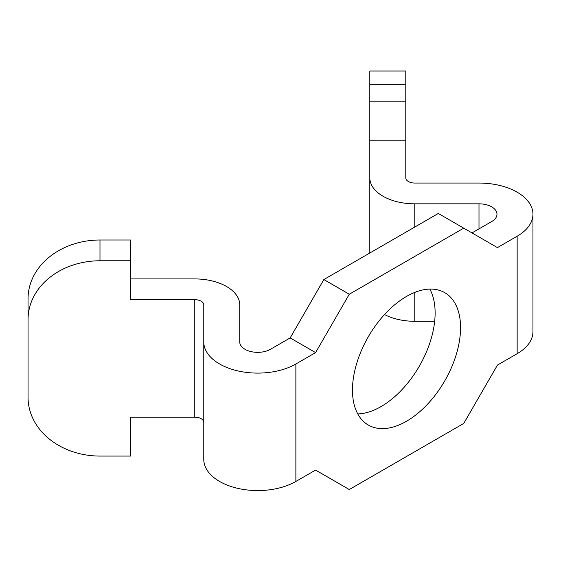 <?xml version="1.0" encoding="UTF-8"?>
<svg xmlns="http://www.w3.org/2000/svg" width="561" height="561" viewBox="0 0 561 561"><rect width="100%" height="100%" fill="white"/><g stroke="black" fill="none" stroke-linecap="round" stroke-linejoin="round"><path stroke-width="0.84" d="M405.785 101.871L369.811 101.871L369.811 71.023L405.785 71.023L405.785 177.865A8.99 5.189 0 0 0 414.775 183.054L478.996 183.054A53.954 31.15 180 0 1 532.95 214.204A53.954 31.15 180 0 1 517.151 236.23L497.439 247.611L463.737 228.152L349.286 294.23L323.851 279.546L438.302 213.468L463.737 228.152M295.878 481.45L295.878 363.984A53.954 31.15 180 0 1 237.079 370.73A53.954 31.15 180 0 1 203.776 341.958L203.776 459.431A53.954 31.15 0 0 0 237.079 488.203A53.954 31.15 0 0 0 295.878 481.45L315.591 470.076L349.286 489.529L463.737 423.45L497.439 365.085L517.151 353.703A53.954 31.15 0 0 0 532.95 331.677L532.95 214.204M295.878 363.984L315.591 352.603L349.286 294.23M460.56 327.638A76.429 44.13 120 0 0 444.726 292.653A76.429 44.13 120 0 0 385.828 313.129A76.429 44.13 120 0 0 352.469 390.042A76.429 44.13 120 0 0 368.297 425.035A76.429 44.13 120 0 0 427.194 404.558A76.429 44.13 120 0 0 460.56 327.638M203.776 341.958L203.776 304.875A8.99 5.189 0 0 0 194.779 299.686L130.559 299.686L130.559 260.774L99.984 260.774L99.984 240.003L130.559 240.003L130.559 260.774M203.776 422.349L203.776 304.875L203.776 422.349A8.99 5.189 180 0 0 194.779 417.16L130.559 417.16L130.559 456.072L99.984 456.072A71.934 58.737 180 0 1 28.05 397.335L28.05 319.511A71.934 58.737 0 0 1 99.984 260.774M130.559 278.922L194.779 278.922A44.957 25.96 180 0 1 239.743 304.875L239.743 341.958A17.987 10.386 180 0 0 250.844 351.551A17.987 10.386 180 0 0 270.444 349.3L290.156 337.918L323.851 279.546M472.004 232.927L491.717 221.546A17.987 10.386 0 0 0 496.983 214.204A17.987 10.386 0 0 0 478.996 203.825L414.775 203.825A44.957 25.96 180 0 1 369.811 177.865L369.811 101.871M434.67 321.292L414.775 321.292L414.775 292.4M369.811 253.011L369.811 177.865M384.516 314.539A44.957 25.96 0 0 0 414.775 321.292M315.591 352.603L290.156 337.918M429.831 289.076A76.429 44.13 -60 0 1 435.126 312.954A76.429 44.13 -60 0 1 357.757 413.92M28.05 319.511L28.05 298.74A71.934 58.737 0 0 1 99.984 240.003M405.785 140.783L369.811 140.783M517.151 353.703L517.151 236.23M194.779 417.16L194.779 299.686M478.996 228.888L478.996 203.825M414.775 227.058L414.775 203.825M369.811 84.22L405.785 84.22"/></g></svg>
